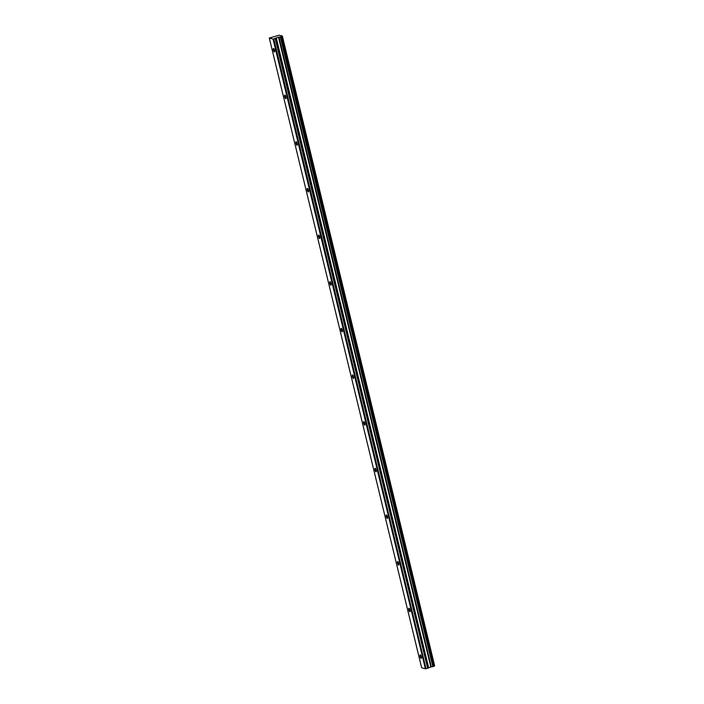<?xml version="1.0" encoding="UTF-8"?>
<svg xmlns="http://www.w3.org/2000/svg" width="704" height="704" viewBox="0 0 704 704"><rect width="100%" height="100%" fill="white"/><g stroke="black" fill="none" stroke-linecap="round" stroke-linejoin="round"><path stroke-width="1.06" d="M274.622 50.389A1.83 0.554 -106.9 0 0 273.46 48.47A1.83 0.554 -106.9 0 0 273.372 50.046A1.83 0.554 -106.9 0 0 274.534 51.973A1.83 0.554 -106.9 0 0 274.622 50.389M421.326 656.797A1.83 0.554 -106.9 0 0 420.165 654.878A1.83 0.554 -106.9 0 0 420.077 656.454A1.83 0.554 -106.9 0 0 421.238 658.372A1.83 0.554 -106.9 0 0 421.326 656.797M410.045 610.148A1.83 0.554 -106.9 0 0 408.883 608.23A1.83 0.554 -106.9 0 0 408.795 609.805A1.83 0.554 -106.9 0 0 409.948 611.732A1.83 0.554 -106.9 0 0 410.045 610.148M398.754 563.499A1.83 0.554 -106.9 0 0 397.602 561.581A1.83 0.554 -106.9 0 0 397.505 563.165A1.83 0.554 -106.9 0 0 398.666 565.083A1.83 0.554 -106.9 0 0 398.754 563.499M387.473 516.859A1.83 0.554 -106.9 0 0 386.311 514.932A1.83 0.554 -106.9 0 0 386.223 516.516A1.83 0.554 -106.9 0 0 387.376 518.434A1.83 0.554 -106.9 0 0 387.473 516.859M376.182 470.21A1.83 0.554 -106.9 0 0 375.03 468.292A1.83 0.554 -106.9 0 0 374.942 469.867A1.83 0.554 -106.9 0 0 376.094 471.786A1.83 0.554 -106.9 0 0 376.182 470.21M364.901 423.562A1.83 0.554 -106.9 0 0 363.739 421.643A1.83 0.554 -106.9 0 0 363.651 423.218A1.83 0.554 -106.9 0 0 364.813 425.146A1.83 0.554 -106.9 0 0 364.901 423.562M353.619 376.913A1.83 0.554 -106.9 0 0 352.458 374.994A1.83 0.554 -106.9 0 0 352.37 376.578A1.83 0.554 -106.9 0 0 353.522 378.497A1.83 0.554 -106.9 0 0 353.619 376.913M342.329 330.273A1.83 0.554 -106.9 0 0 341.176 328.346A1.83 0.554 -106.9 0 0 341.079 329.93A1.83 0.554 -106.9 0 0 342.241 331.848A1.83 0.554 -106.9 0 0 342.329 330.273M331.047 283.624A1.83 0.554 -106.9 0 0 329.886 281.706A1.83 0.554 -106.9 0 0 329.798 283.281A1.83 0.554 -106.9 0 0 330.95 285.199A1.83 0.554 -106.9 0 0 331.047 283.624M319.757 236.975A1.83 0.554 -106.9 0 0 318.604 235.057A1.83 0.554 -106.9 0 0 318.516 236.632A1.83 0.554 -106.9 0 0 319.669 238.559A1.83 0.554 -106.9 0 0 319.757 236.975M308.475 190.326A1.83 0.554 -106.9 0 0 307.322 188.408A1.83 0.554 -106.9 0 0 307.226 189.992A1.83 0.554 -106.9 0 0 308.387 191.91A1.83 0.554 -106.9 0 0 308.475 190.326M297.194 143.686A1.83 0.554 -106.9 0 0 296.032 141.759A1.83 0.554 -106.9 0 0 295.944 143.343A1.83 0.554 -106.9 0 0 297.097 145.262A1.83 0.554 -106.9 0 0 297.194 143.686M285.903 97.038A1.83 0.554 -106.9 0 0 284.75 95.119A1.83 0.554 -106.9 0 0 284.654 96.694A1.83 0.554 -106.9 0 0 285.815 98.613A1.83 0.554 -106.9 0 0 285.903 97.038M269.298 38.042L273.055 39.072L425.401 668.8L421.643 667.77L269.298 38.042L279.127 35.218L282.357 36.045L281.556 36.555L433.902 666.292L281.618 36.52M433.902 666.292L432.802 666.626L280.456 36.89L276.276 37.884L273.68 38.984L426.026 668.712L273.786 38.966M280.456 36.89L281.556 36.555M426.026 668.712L425.506 668.791L273.055 39.072M273.161 39.054L273.68 38.984M278.784 37.154L431.13 666.882L427.645 668.219L275.299 38.491M275.167 38.544L427.645 668.219M427.513 668.272L426.131 668.694M282.357 36.045L434.65 665.817L282.304 36.089M282.198 36.133L434.65 665.817M434.544 665.861L433.954 666.151M280.262 36.916L432.802 666.626M432.617 666.644L431.297 666.846L278.951 37.118M280.896 36.793L433.242 666.53M433.594 666.415L281.248 36.687M276.144 37.937L428.49 667.665M428.622 667.612L276.276 37.884M278.476 37.215L430.822 666.943M278.661 37.171L431.006 666.899M281.626 36.511L433.972 666.239"/></g></svg>

